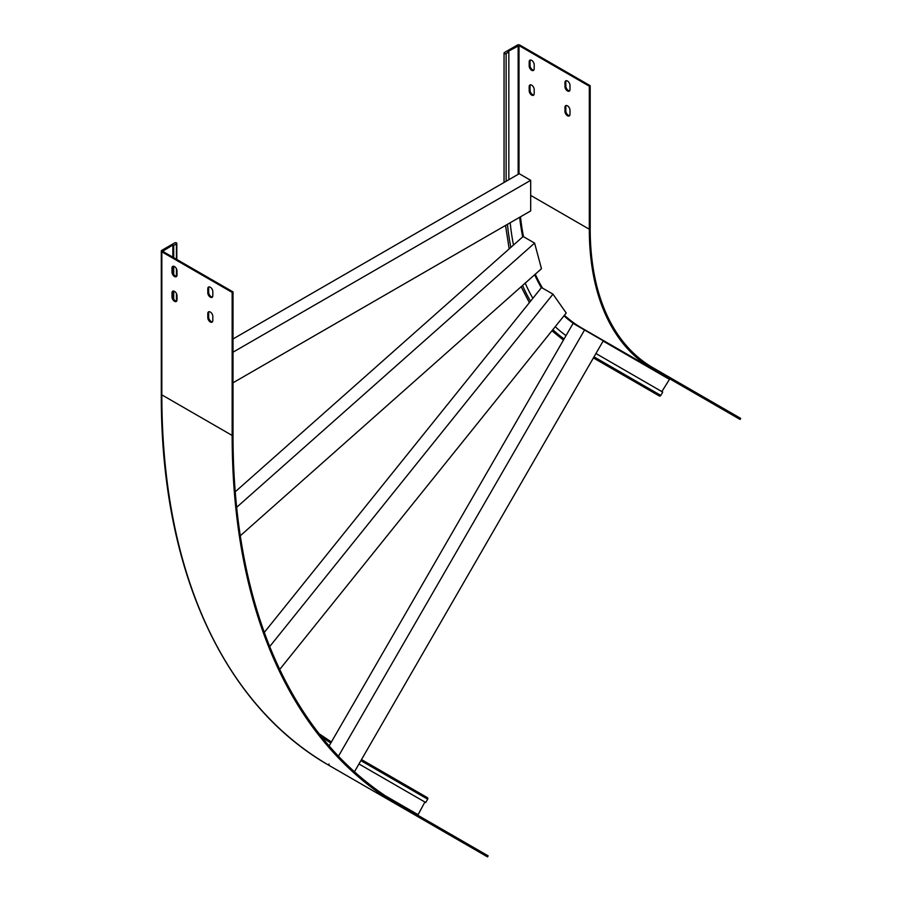 <?xml version="1.0" encoding="UTF-8"?>
<svg xmlns="http://www.w3.org/2000/svg" width="902" height="902" viewBox="0 0 902 902"><rect width="100%" height="100%" fill="white"/><g stroke="black" fill="none" stroke-linecap="round" stroke-linejoin="round"><path stroke-width="1.35" d="M176.442 243.878L173.714 245.445L172.857 244.949L162.687 251.32L233.009 291.91L232.152 292.406L161.83 251.816A1.827 1.049 180 0 1 161.3 251.072A1.827 1.049 180 0 1 161.83 250.328L174.717 242.886A1.218 0.699 180 0 1 176.442 243.878L176.442 259.257M173.714 299.137L173.714 291.064M173.714 274.332L173.714 266.259M173.714 257.679L173.714 245.445M555.215 326.704A320.007 184.752 120 0 0 566.028 335.623L329.129 745.931M232.152 292.406L232.152 435.452A810.143 467.743 -60 0 0 399.936 806.32L417.209 816.299A1.827 1.488 120 0 1 417.175 816.276M399.936 806.32L487.531 856.9L488.14 855.851L400.544 805.272A808.936 467.044 -60 0 1 233.009 434.956L233.009 291.91M459.343 840.619L461.869 842.085M444.145 831.847L446.682 833.313M423.534 819.952L426.071 821.406M408.347 811.18L410.872 812.646M361.499 759.585L427.413 797.639A1.218 0.992 120 0 1 427.672 799.183L425.744 802.521L358.973 763.971L424.887 802.025L417.795 815.239M172.857 257.183L172.857 244.949M207.798 288.685A3.54 2.041 60 0 1 208.531 287.061A3.54 2.041 60 0 1 211.271 288.02A3.54 2.041 60 0 1 212.816 291.583L212.816 295.721A3.54 2.041 60 0 1 212.083 297.344A3.54 2.041 60 0 1 209.354 296.386A3.54 2.041 60 0 1 207.798 292.823L207.798 288.685L208.666 288.189A3.54 2.041 60 0 1 209.016 286.915M207.798 313.49A3.54 2.041 60 0 1 208.531 311.867A3.54 2.041 60 0 1 211.271 312.825A3.54 2.041 60 0 1 212.816 316.388L212.816 320.526A3.54 2.041 60 0 1 212.083 322.149A3.54 2.041 60 0 1 209.354 321.191A3.54 2.041 60 0 1 207.798 317.628L207.798 313.49L208.666 312.994A3.54 2.041 60 0 1 209.016 311.72M172 268.018A3.54 2.041 60 0 1 172.733 266.394A3.54 2.041 60 0 1 175.462 267.342A3.54 2.041 60 0 1 177.006 270.916L177.006 275.042A3.54 2.041 60 0 1 176.273 276.666A3.54 2.041 60 0 1 173.545 275.719A3.54 2.041 60 0 1 172 272.156L172 268.018L172.857 267.522A3.54 2.041 60 0 1 173.218 266.237M172 292.823A3.54 2.041 60 0 1 172.733 291.199A3.54 2.041 60 0 1 175.462 292.147A3.54 2.041 60 0 1 177.006 295.721L177.006 299.847A3.54 2.041 60 0 1 176.273 301.471A3.54 2.041 60 0 1 173.545 300.524A3.54 2.041 60 0 1 172 296.961L172 292.823L172.857 292.327A3.54 2.041 60 0 1 173.218 291.042M212.455 296.995A3.54 2.041 60 0 1 209.929 295.574A3.54 2.041 60 0 1 208.666 292.327L208.666 288.189M212.455 321.8A3.54 2.041 60 0 1 209.929 320.39A3.54 2.041 60 0 1 208.666 317.132L208.666 312.994M176.657 276.328A3.54 2.041 60 0 1 174.131 274.907A3.54 2.041 60 0 1 172.857 271.66L172.857 267.522M176.657 301.133A3.54 2.041 60 0 1 174.131 299.712A3.54 2.041 60 0 1 172.857 296.465L172.857 292.327M233.009 338.96L519.225 173.714L530.68 180.332L530.68 210.921L233.009 382.786M233.009 352.197L530.68 180.332M508.841 179.712L508.841 51.966L507.984 51.47L519.011 45.596L589.322 86.197L590.19 85.701L519.868 45.1A1.827 1.049 0 0 0 517.286 45.1L504.398 52.541A1.218 0.699 0 0 0 506.123 53.534L508.841 51.966M264.309 632.392L541.527 287.535L552.982 294.153L566.231 313.005L279.721 669.419M525.201 283.115A320.007 184.752 120 0 0 532.868 298.303M510.194 222.749A320.007 184.752 120 0 0 513.497 245.051L235.23 491.804M590.19 85.701L590.19 228.747A303.805 175.405 120 0 0 653.104 367.824L740.7 418.393L740.091 419.453L582.185 328.272L669.78 378.851L661.854 391.581M530.68 195.384L589.322 229.243A305.023 176.104 120 0 0 652.496 368.873M569.636 90.786A3.54 2.041 60 0 1 567.11 89.366A3.54 2.041 60 0 1 565.836 86.107L565.836 81.981A3.54 2.041 60 0 1 566.197 80.695M569.636 115.591A3.54 2.041 60 0 1 567.11 114.171A3.54 2.041 60 0 1 565.836 110.912L565.836 106.786A3.54 2.041 60 0 1 566.197 105.5M533.837 70.108A3.54 2.041 60 0 1 531.312 68.699A3.54 2.041 60 0 1 530.038 65.44L530.038 61.302A3.54 2.041 60 0 1 530.399 60.028M533.837 94.924A3.54 2.041 60 0 1 531.312 93.504A3.54 2.041 60 0 1 530.038 90.245L530.038 86.107A3.54 2.041 60 0 1 530.399 84.833M589.322 229.243L589.322 86.197M564.979 82.477A3.54 2.041 60 0 1 565.712 80.853A3.54 2.041 60 0 1 568.44 81.8A3.54 2.041 60 0 1 569.996 85.363L569.996 89.501A3.54 2.041 60 0 1 569.263 91.125A3.54 2.041 60 0 1 566.524 90.177A3.54 2.041 60 0 1 564.979 86.603L564.979 82.477L565.836 81.981M564.979 107.282A3.54 2.041 60 0 1 565.712 105.658A3.54 2.041 60 0 1 568.44 106.605A3.54 2.041 60 0 1 569.996 110.168L569.996 114.306A3.54 2.041 60 0 1 569.263 115.93A3.54 2.041 60 0 1 566.524 114.982A3.54 2.041 60 0 1 564.979 111.408L564.979 107.282L565.836 106.786M529.181 61.798A3.54 2.041 60 0 1 529.914 60.175A3.54 2.041 60 0 1 532.642 61.133A3.54 2.041 60 0 1 534.187 64.696L534.187 68.834A3.54 2.041 60 0 1 533.454 70.457A3.54 2.041 60 0 1 530.726 69.499A3.54 2.041 60 0 1 529.181 65.936L529.181 61.798L530.038 61.302M529.181 86.603A3.54 2.041 60 0 1 529.914 84.991A3.54 2.041 60 0 1 532.642 85.938A3.54 2.041 60 0 1 534.187 89.501L534.187 93.639A3.54 2.041 60 0 1 533.454 95.262A3.54 2.041 60 0 1 530.726 94.304A3.54 2.041 60 0 1 529.181 90.741L529.181 86.603L530.038 86.107M593.403 357.914L659.317 395.967A1.218 0.992 -60 0 0 660.794 395.414L662.711 392.077L595.94 353.528M711.903 403.171L714.429 404.626M696.716 394.399L699.242 395.865M676.094 382.493L678.631 383.959M660.907 373.732L663.444 375.187M513.497 245.051L523.149 236.493L534.604 243.112L541.471 268.706L240.282 535.777M236.651 507.319L534.604 243.112M566.028 335.623L573.086 323.378L603.28 340.809L354.463 771.774M338.464 756.214L584.552 329.997M269.709 646.554L552.982 294.153M176.442 301.144L176.442 293.545M176.442 276.339L176.442 268.74M330.82 743.011A790.096 456.164 -60 0 1 321.608 736.9M232.152 435.452L161.83 394.862A1.827 1.049 180 0 1 161.3 394.118L161.3 251.072M329.016 763.971A1.827 1.488 120 0 0 329.613 765.73L329.613 765.73A810.143 467.743 -60 0 1 161.83 394.862L161.83 251.816M385.188 795.711L417.694 814.472M360.901 760.634L427.672 799.183M172.857 296.465L172 296.961M172.857 271.66L172 272.156M208.666 317.132L207.798 317.628M208.666 292.327L207.798 292.823M506.123 181.279L506.123 53.534M522.562 285.472A323.852 186.985 120 0 0 530.511 301.245M552.836 329.67A323.852 186.985 120 0 0 564.1 338.96M507.454 224.339A323.852 186.985 120 0 0 510.859 247.385M520.477 216.818A305.023 176.104 120 0 0 523.521 236.707M535.292 274.174A305.023 176.104 120 0 0 542.497 288.099M564.404 315.272A305.023 176.104 120 0 0 582.185 328.272L669.78 378.851M519.665 217.281A305.631 176.454 120 0 0 522.686 236.899M534.649 274.749A305.631 176.454 120 0 0 541.358 287.749M563.964 315.824A305.631 176.454 120 0 0 574.788 324.359M519.011 173.838L519.011 45.596M518.154 174.334L518.154 45.596M603.134 341.069L669.047 379.133M594.012 356.854L660.794 395.414M529.181 90.741L530.038 90.245M529.181 65.936L530.038 65.44M564.979 111.408L565.836 110.912M564.979 86.603L565.836 86.107M331.406 741.985L319.15 733.8M417.209 816.299L329.613 765.73C222.512 704.868 160.68 567.933 161.3 394.118M176.792 300.907L176.792 294.413M176.792 276.102L176.792 269.608M176.792 259.46L176.792 243.382M505.537 225.444L509.168 248.896M521.142 286.723L529.361 302.666M551.934 330.786L563.434 340.099M504.049 182.486L504.049 53.038"/></g></svg>
